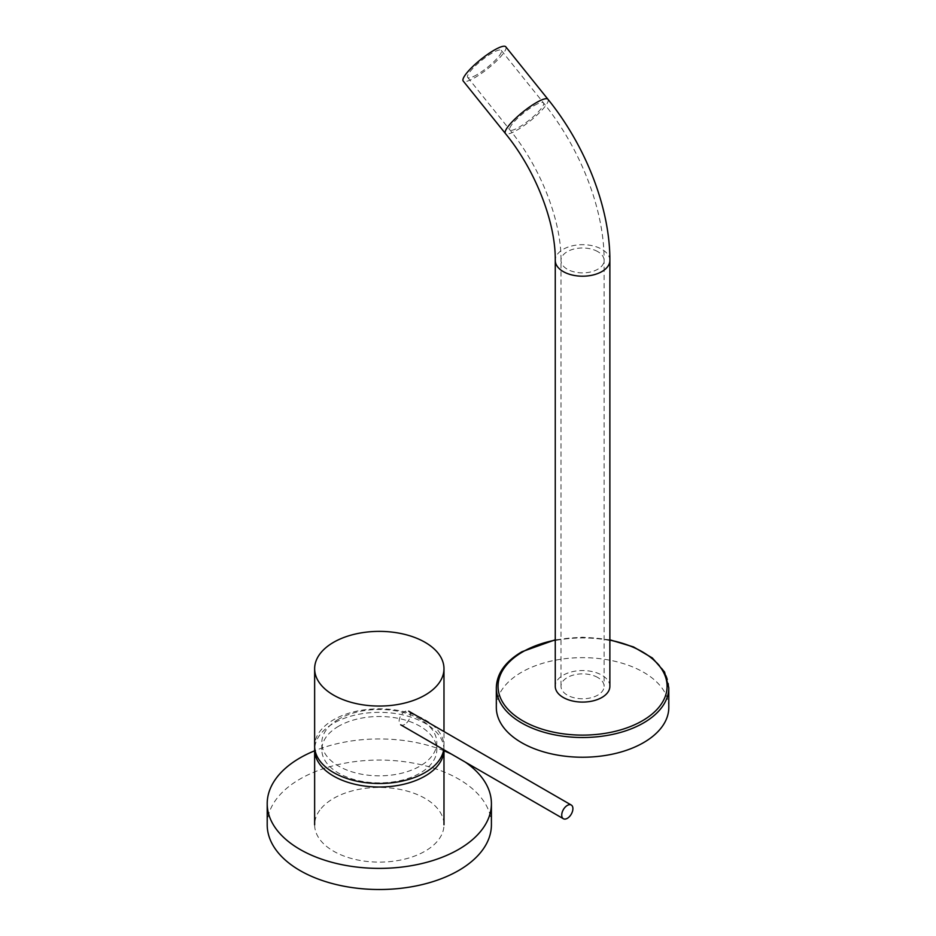 <?xml version="1.0" encoding="UTF-8"?>
<svg xmlns="http://www.w3.org/2000/svg" width="936" height="936" viewBox="0 0 936 936"><rect width="100%" height="100%" fill="white"/><g stroke="black" fill="none" stroke-linecap="round" stroke-linejoin="round"><path stroke-width="0.7" stroke-dasharray="4.68 3.51" d="M668.795 707.44A86.229 49.783 0 0 0 615.56 661.448A86.229 49.783 0 0 0 521.586 672.235A86.229 49.783 0 0 0 496.326 707.44M609.874 686.322A27.308 15.76 0 0 0 601.871 675.172A27.308 15.76 0 0 0 572.107 671.755A27.308 15.76 0 0 0 555.259 686.322M597.8 677.524A21.563 12.449 0 0 0 574.306 674.821A21.563 12.449 0 0 0 561.003 686.322A21.563 12.449 0 0 0 567.321 695.12A21.563 12.449 0 0 0 590.815 697.823A21.563 12.449 0 0 0 604.118 686.322A21.563 12.449 0 0 0 597.8 677.524M476.869 74.751A21.563 4.551 -38.8 0 1 467.684 77.419A21.563 4.551 -38.8 0 1 474.341 66.854A21.563 4.551 -38.8 0 1 492.114 53.059A21.563 4.551 -38.8 0 1 501.298 50.404A21.563 4.551 -38.8 0 1 494.641 60.969A21.563 4.551 -38.8 0 1 476.869 74.751M505.779 46.8A27.308 5.768 -38.8 0 1 497.344 60.185A27.308 5.768 -38.8 0 1 474.833 77.641A27.308 5.768 -38.8 0 1 463.203 81.022M491.412 824.792A112.098 64.724 0 0 0 422.206 764.993A112.098 64.724 0 0 0 300.035 779.021A112.098 64.724 0 0 0 267.205 824.792M464.97 761.916A112.098 64.724 0 0 0 451.62 754.205M443.98 750.801A112.098 64.724 0 0 0 314.636 750.801M319.843 810.108A64.678 37.335 0 0 0 314.636 824.792A64.678 37.335 0 0 0 366.327 861.366A64.678 37.335 0 0 0 438.773 839.475A64.678 37.335 0 0 0 443.98 824.792A64.678 37.335 0 0 0 392.289 788.206A64.678 37.335 0 0 0 319.843 810.108M443.98 749.689L443.98 749.806A64.678 37.335 0 0 0 443.98 749.689A64.678 37.335 0 0 0 392.289 713.103A64.678 37.335 0 0 0 319.843 735.006A64.678 37.335 0 0 0 314.707 747.922M443.699 749.642A64.678 37.335 0 0 0 443.98 746.167A64.678 37.335 0 0 0 426.465 720.615A64.678 37.335 0 0 0 355.505 711.442A64.678 37.335 0 0 0 314.636 746.167M338.656 726.219A57.494 33.193 0 0 0 321.82 749.689A57.494 33.193 0 0 0 357.306 780.355A57.494 33.193 0 0 0 419.96 773.159A57.494 33.193 0 0 0 436.796 749.689A57.494 33.193 0 0 0 401.31 719.023A57.494 33.193 0 0 0 338.656 726.219M338.656 719.176A57.494 33.193 0 0 0 321.82 742.646A57.494 33.193 0 0 0 357.306 773.312A57.494 33.193 0 0 0 419.96 766.116A57.494 33.193 0 0 0 436.796 742.646A57.494 33.193 0 0 0 401.31 711.98A57.494 33.193 0 0 0 338.656 719.176M404.715 724.452A7.909 4.563 -60 0 1 400.76 724.85A7.909 4.563 -60 0 1 399.555 718.509A7.909 4.563 -60 0 1 404.715 711.547A7.909 4.563 -60 0 1 408.669 711.161A7.909 4.563 -60 0 1 409.874 717.491A7.909 4.563 -60 0 1 404.715 724.452M496.326 687.726A86.229 49.783 180 0 1 521.586 652.521A86.229 49.783 180 0 1 615.56 641.733A86.229 49.783 180 0 1 668.795 687.726M609.874 640.142A84.509 48.789 0 0 0 555.259 640.142M597.8 251.632A21.563 12.449 0 0 0 567.321 251.632A21.563 12.449 0 0 0 561.003 260.43A21.563 12.449 0 0 0 567.321 269.24A21.563 12.449 0 0 0 597.8 269.24A21.563 12.449 0 0 0 604.118 260.43A21.563 12.449 0 0 0 597.8 251.632M534.292 105.534A21.563 4.551 -38.8 0 1 543.465 102.866A21.563 4.551 -38.8 0 1 536.819 113.431A21.563 4.551 -38.8 0 1 519.047 127.214A21.563 4.551 -38.8 0 1 509.863 129.882A21.563 4.551 -38.8 0 1 516.52 119.317A21.563 4.551 -38.8 0 1 534.292 105.534M547.946 99.263A27.308 5.768 -38.8 0 1 539.522 112.648A27.308 5.768 -38.8 0 1 517.011 130.116A27.308 5.768 -38.8 0 1 505.381 133.485M609.874 260.43A27.308 15.76 0 0 0 601.871 249.292A27.308 15.76 0 0 0 563.25 249.292A27.308 15.76 0 0 0 555.259 260.43M609.874 639.803L582.566 637.217L555.259 639.803M501.298 50.404L543.465 102.866C580.484 148.578 604.387 209.687 604.118 260.43L604.118 686.322M467.684 77.419L509.863 129.882C541.125 168.117 561.483 221.282 561.003 260.43L561.003 686.322M443.98 746.167L443.98 731.542M321.82 749.689L321.82 742.646M436.796 749.689L436.796 742.646"/><path stroke-width="1.4" d="M496.326 687.726L496.326 707.44A86.229 49.783 0 0 0 549.561 753.445A86.229 49.783 0 0 0 643.535 742.646A86.229 49.783 0 0 0 668.795 707.44L668.795 687.726A86.229 49.783 180 0 1 643.535 722.931A86.229 49.783 180 0 1 549.561 733.719A86.229 49.783 180 0 1 496.326 687.726C496.77 673.546 505.311 661.553 521.937 651.737L555.259 639.803M505.381 133.485C535.895 170.726 555.762 222.885 555.259 260.43L555.259 686.322A27.308 15.76 0 0 0 563.25 697.472A27.308 15.76 0 0 0 593.014 700.888A27.308 15.76 0 0 0 609.874 686.322L609.874 260.43C610.108 208.19 585.737 145.969 547.946 99.263L505.779 46.8A27.308 5.768 -38.8 0 0 494.149 50.17A27.308 5.768 -38.8 0 0 471.639 67.638A27.308 5.768 -38.8 0 0 463.203 81.022L505.381 133.485A27.308 5.768 -38.8 0 1 513.817 120.1A27.308 5.768 -38.8 0 1 536.316 102.644A27.308 5.768 -38.8 0 1 547.946 99.263M314.636 750.801A112.098 64.724 0 0 0 300.035 757.903A112.098 64.724 0 0 0 267.205 803.661L267.205 824.792A112.098 64.724 0 0 0 336.41 884.59A112.098 64.724 0 0 0 458.581 870.55A112.098 64.724 0 0 0 491.412 824.792L491.412 803.661A112.098 64.724 0 0 0 464.97 761.916M267.205 803.661A112.098 64.724 0 0 0 336.41 863.46A112.098 64.724 0 0 0 458.581 849.432A112.098 64.724 0 0 0 491.412 803.661M451.62 754.205A112.098 64.724 0 0 0 443.98 750.801M314.707 747.922A64.678 37.335 0 0 0 314.636 749.689A64.678 37.335 0 0 0 366.327 786.263A64.678 37.335 0 0 0 438.773 764.373A64.678 37.335 0 0 0 443.98 749.806L443.98 824.792M314.636 668.713A64.678 37.335 0 0 0 332.151 694.278A64.678 37.335 0 0 0 403.112 703.439A64.678 37.335 0 0 0 443.98 668.713A64.678 37.335 0 0 0 426.465 643.161A64.678 37.335 0 0 0 355.505 634A64.678 37.335 0 0 0 314.636 668.713L314.636 746.167A64.678 37.335 0 0 0 332.151 771.72A64.678 37.335 0 0 0 400.292 781.49A64.678 37.335 0 0 0 443.699 749.642M567.321 818.333A7.909 4.563 -60 0 1 563.367 818.731A7.909 4.563 -60 0 1 562.15 812.389A7.909 4.563 -60 0 1 567.321 805.428A7.909 4.563 -60 0 1 571.264 805.03A7.909 4.563 -60 0 1 572.481 811.372A7.909 4.563 -60 0 1 567.321 818.333M555.259 640.142A84.509 48.789 0 0 0 522.803 651.819A84.509 48.789 0 0 0 522.803 720.825A84.509 48.789 0 0 0 642.318 720.825A84.509 48.789 0 0 0 609.874 640.142M555.259 260.43A27.308 15.76 0 0 0 563.25 271.58A27.308 15.76 0 0 0 601.871 271.58A27.308 15.76 0 0 0 609.874 260.43M668.795 687.726L664.548 672.001L652.369 657.985L633.543 646.94L609.874 639.803M314.636 824.792L314.636 749.689M443.98 731.542L443.98 668.713M563.367 818.731L400.76 724.85M571.264 805.03L408.669 711.161"/></g></svg>
